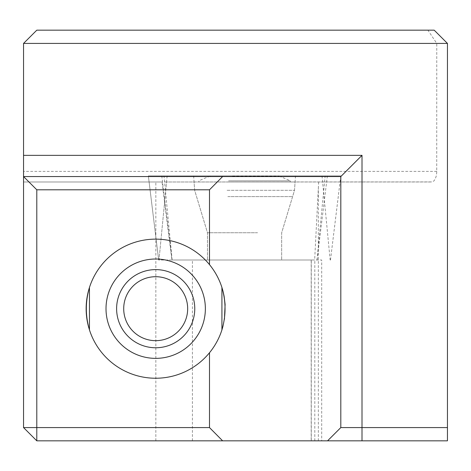<?xml version="1.0" encoding="UTF-8"?>
<svg xmlns="http://www.w3.org/2000/svg" width="471" height="471" viewBox="0 0 471 471"><rect width="100%" height="100%" fill="white"/><g stroke="black" fill="none" stroke-linecap="round" stroke-linejoin="round"><path stroke-width="0.35" stroke-dasharray="2.35 1.77" d="M321.693 440.827L36.797 440.827L23.55 427.58L23.55 181.983L162.036 181.983L171.903 260.004L158.674 260.004L159.004 260.004L166.557 181.983L432.284 181.918L433.909 180.935L435.286 178.88L436.27 175.983L436.735 172.574L436.77 43.42L447.45 43.42L447.45 440.827L311.184 440.827L321.693 440.827L321.693 260.004L311.184 260.004L314.657 260.004L318.661 181.983M166.557 181.983L149.095 181.983L158.674 260.004L314.657 260.004M162.036 181.983L149.107 181.983L158.674 260.01L148.347 175.889L340.816 175.889L148.347 175.889M447.45 43.42L434.203 30.173L427.915 30.173L436.77 43.42L23.55 43.42L23.55 181.983L431.719 181.983M155.848 440.827L155.848 181.983M171.903 260.004L321.693 260.004M314.805 440.827L314.805 260.004M221.923 329.894L221.923 287.481L219.998 282.217L216.79 275.47L213.911 270.654L209.495 264.625A69.543 69.543 0 0 0 89.455 287.481A69.543 69.543 0 0 0 89.437 287.54M88.866 327.963A69.543 69.543 0 0 0 209.495 352.75L213.928 346.703L216.807 341.869L220.028 335.093L221.947 329.806M427.915 30.173L36.797 30.173L23.55 43.42M327.563 440.827L340.81 427.58L340.816 176.548M340.816 176.554L23.55 176.548M222.059 287.911L222.524 289.471M224.078 296.071L224.131 296.371M224.437 319.197L223.095 325.791M155.689 347.769A39.075 39.075 0 0 0 189.53 289.153A39.075 39.075 0 0 0 121.848 289.153A39.075 39.075 0 0 0 155.689 347.769M89.455 287.481L89.455 329.894M226.892 181.983L295.087 181.983L226.892 181.983M257.566 260.004L207.487 260.004L257.566 260.004M232.515 176.242L279.02 176.242L232.515 176.242M228.576 180.846L290.283 180.846L228.576 180.846M290.283 181.983L198.88 181.983L290.283 181.983L290.283 180.846A105.975 105.975 0 0 0 279.02 176.242M167.146 175.889L159.004 260.004L158.674 260.004L148.359 175.889M262.418 175.889L193.646 175.889L262.418 175.889M164.014 175.889L340.798 175.889L164.014 175.889M192.421 440.827L192.421 260.004M311.29 440.827L311.29 260.004M318.337 440.827L318.337 187.641M436.77 171.385L23.55 171.385M227.093 190.313L294.505 190.313L227.093 190.313M227.834 196.613L292.391 196.613L227.834 196.613M257.566 232.745L207.487 232.745L257.566 232.745M317.012 260.004L325.149 175.889M330.483 260.004L340.798 175.889M327.369 175.889L317.054 260.004M172.145 260.004L164.008 175.889M322.011 175.889L330.153 260.004M161.788 175.889L172.103 260.004M311.184 260.004L311.184 440.827M295.511 175.889L294.505 190.313L281.67 232.745L281.67 260.004L281.67 232.745L294.505 190.313L295.087 181.983M193.646 175.889L194.653 190.313L207.487 232.745L207.487 260.004L207.487 232.745L194.653 190.313L194.07 181.983M210.137 176.242A105.975 105.975 0 0 0 198.88 180.846L198.88 181.983M330.483 260.01L340.816 175.889"/><path stroke-width="0.71" d="M221.923 329.894L221.923 287.481A69.543 69.543 0 0 0 89.455 287.481A69.543 69.543 0 0 0 89.455 287.487C85.298 301.628 85.298 315.764 89.455 329.894A69.543 69.543 0 0 0 221.923 329.894C226.074 315.747 226.074 301.611 221.923 287.481L222.059 287.911M89.437 287.54A69.543 69.543 0 0 0 88.866 327.963M209.495 264.625L209.495 189.801L36.797 189.801L36.797 427.58L209.495 427.58L209.495 352.75M23.55 176.548L23.55 43.42L447.45 43.42L447.45 440.827L36.797 440.827L23.55 427.58L23.55 176.554L340.816 176.554L340.81 427.58L447.45 427.58M23.55 43.42L36.797 30.173L434.203 30.173L447.45 43.42M362.005 440.827L362.011 155.353L340.816 176.548M340.81 427.58L327.563 440.827M222.624 440.827L209.495 427.58M23.55 427.58L36.797 427.58L36.797 440.827M209.495 189.801L222.624 176.554M36.797 189.801L23.55 176.554M222.524 289.471L223.071 291.478M223.136 291.726L224.078 296.071M224.131 296.371L225.097 304.301M225.109 304.543L224.437 319.197M223.095 325.791L221.947 329.806M89.455 329.894L89.455 287.481M155.689 347.769A39.075 39.075 0 0 1 121.848 289.153A39.075 39.075 0 0 1 189.53 289.153A39.075 39.075 0 0 1 155.689 347.769M155.689 340.668A31.981 31.981 0 0 0 183.384 292.697A31.981 31.981 0 0 0 127.994 292.697A31.981 31.981 0 0 0 155.689 340.668M23.55 155.353L362.011 155.359M155.689 358.366A49.673 49.673 0 0 1 112.669 283.854A49.673 49.673 0 0 1 198.709 283.854A49.673 49.673 0 0 1 155.689 358.366"/></g></svg>
